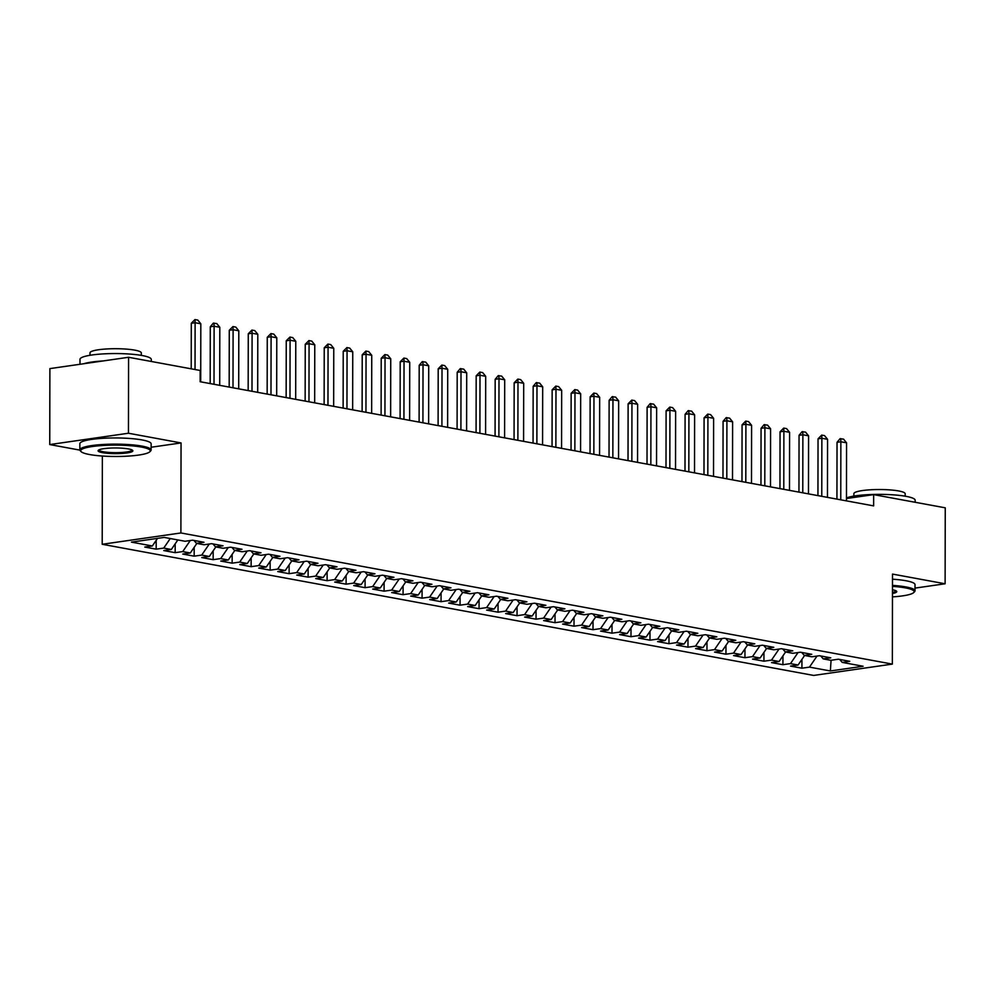 <?xml version="1.0" encoding="UTF-8"?>
<svg xmlns="http://www.w3.org/2000/svg" width="995" height="995" viewBox="0 0 995 995"><rect width="100%" height="100%" fill="white"/><g stroke="black" fill="none" stroke-linecap="round" stroke-linejoin="round"><path stroke-width="1.49" d="M102.199 544.277L813.661 675.431L892.353 664.1L180.891 532.959L102.199 544.277L102.361 456.033M151.128 447.24L181.053 442.937L128.442 433.235L49.75 444.566L79.874 450.113M49.75 444.566L49.887 368.61L128.579 357.28L128.442 433.235M831.074 660.27L830.365 670.966L863.113 666.252L842.218 662.409L849.767 661.314L838.375 659.212L830.825 660.307L823.226 658.901L830.775 657.819L819.382 655.717L811.833 656.799L804.234 655.407L811.783 654.312L800.39 652.21L792.841 653.305L785.242 651.899L792.791 650.817L781.398 648.715L773.849 649.797L766.25 648.404L773.799 647.31L762.406 645.208L754.857 646.302L747.257 644.897L754.807 643.815L743.414 641.713L735.865 642.795L728.265 641.402L735.815 640.307L724.422 638.205L716.873 639.3L709.273 637.894L716.823 636.812L705.43 634.71L697.881 635.793L690.281 634.4L697.831 633.305L686.438 631.203L678.889 632.298L671.289 630.892L678.839 629.81L667.446 627.708L659.896 628.79L652.297 627.397L659.847 626.303L648.454 624.201L640.904 625.295L633.305 623.89L640.855 622.808L629.462 620.706L621.912 621.788L614.313 620.395L621.863 619.3L610.47 617.198L602.92 618.293L595.321 616.888L602.87 615.805L591.478 613.704L583.928 614.786L576.329 613.393L583.878 612.298L572.486 610.196L564.936 611.291L557.337 609.885L564.886 608.803L553.494 606.701L545.944 607.783L538.345 606.39L545.894 605.296L534.502 603.194L526.952 604.288L519.353 602.883L526.902 601.801L515.51 599.699L507.96 600.781L500.361 599.388L507.91 598.293L496.517 596.192L488.968 597.286L481.369 595.881L488.918 594.799L477.525 592.697L469.976 593.779L462.376 592.386L469.926 591.291L458.533 589.189L450.971 590.284L443.384 588.878L450.934 587.796L439.529 585.694L431.979 586.776L424.392 585.383L431.942 584.289L420.537 582.187L412.987 583.281L405.4 581.876L412.95 580.794L401.545 578.692L393.995 579.774L386.408 578.381L393.958 577.287L382.553 575.185L375.003 576.279L367.416 574.874L374.966 573.792L363.561 571.69L356.011 572.772L348.424 571.379L355.974 570.284L344.569 568.182L337.019 569.277L329.42 567.871L336.982 566.789L325.576 564.687L318.027 565.769L310.428 564.376L317.977 563.282L306.584 561.18L299.035 562.274L291.435 560.869L298.985 559.787L287.592 557.685L280.043 558.767L272.443 557.374L279.993 556.28L268.6 554.19L261.051 555.272L253.451 553.867L261.001 552.785L249.608 550.683L242.059 551.765L234.459 550.372L242.009 549.277L230.616 547.188L223.067 548.27L215.467 546.864L223.017 545.782L211.624 543.68L204.075 544.762L196.475 543.369L204.025 542.275L192.632 540.185L185.082 541.268L164.187 537.412L131.44 542.126L152.334 545.981L144.785 547.063L156.178 549.165L163.727 548.083L171.327 549.476L163.777 550.571L175.17 552.673L182.719 551.578L190.319 552.984L182.769 554.066L194.162 556.168L201.711 555.086L209.311 556.479L201.761 557.573L213.154 559.675L220.703 558.581L228.303 559.986L220.753 561.068L232.146 563.17L239.695 562.088L247.295 563.481L239.745 564.575L251.138 566.677L258.688 565.583L266.287 566.988L258.737 568.07L270.13 570.172L277.68 569.09L285.279 570.483L277.729 571.578L289.122 573.68L296.672 572.585L304.271 573.991L296.721 575.073L308.114 577.175L315.664 576.093L323.263 577.486L315.713 578.58L327.106 580.682L334.656 579.587L342.255 580.993L334.706 582.075L346.098 584.177L353.648 583.095L361.247 584.488L353.698 585.582L365.09 587.684L372.64 586.59L380.239 587.995L372.69 589.077L384.082 591.179L391.632 590.097L399.231 591.49L391.682 592.585L403.074 594.687L410.624 593.592L418.223 594.998L410.674 596.08L422.067 598.182L429.616 597.099L437.215 598.492L429.666 599.587L441.059 601.689L448.608 600.594L456.207 602L448.658 603.082L460.051 605.184L467.6 604.102L475.2 605.495L467.65 606.589L479.043 608.691L486.592 607.597L494.192 609.002L486.642 610.084L498.035 612.186L505.597 611.104L513.184 612.497L505.634 613.592L517.039 615.694L524.589 614.599L532.176 616.004L524.626 617.087L536.031 619.188L543.581 618.106L551.168 619.499L543.618 620.594L555.023 622.696L562.573 621.601L570.16 623.007L562.61 624.089L574.015 626.191L581.565 625.109L589.152 626.502L581.602 627.596L593.008 629.698L600.557 628.604L608.156 630.009L600.594 631.091L612 633.193L619.549 632.111L627.149 633.504L619.599 634.599L630.992 636.7L638.541 635.606L646.141 637.011L638.591 638.093L649.984 640.195L657.533 639.113L665.133 640.506L657.583 641.601L668.976 643.703L676.525 642.608L684.125 644.014L676.575 645.096L687.968 647.198L695.517 646.116L703.117 647.509L695.567 648.603L706.96 650.705L714.51 649.611L722.109 651.016L714.559 652.098L725.952 654.2L733.502 653.118L741.101 654.511L733.551 655.606L744.944 657.707L752.494 656.613L760.093 658.018L752.543 659.1L763.936 661.202L771.486 660.12L779.085 661.513L771.535 662.608L782.928 664.697L790.478 663.615L798.077 665.021L790.527 666.103L801.92 668.205L801.933 659.362M830.365 670.966L809.47 667.123L801.92 668.205M128.579 357.28L200.169 370.476L200.157 381.732L873.635 505.883L873.647 494.627L846.459 498.532M798.077 665.021L804.607 655.469M790.478 663.615L798.04 652.546M842.218 662.409L839.743 659.461M779.085 661.513L785.602 651.961M771.486 660.12L779.048 649.051M823.226 658.901L820.751 655.966M760.093 658.018L766.61 648.466M752.494 656.613L760.056 645.556M804.234 655.407L801.746 652.459M741.101 654.511L747.618 644.959M733.502 653.118L741.064 642.049M785.242 651.899L782.754 648.964M722.109 651.016L728.626 641.464M714.51 649.611L722.071 638.554M766.25 648.404L763.762 645.457M703.117 647.509L709.634 637.957M695.517 646.116L703.079 635.046M747.257 644.897L744.77 641.962M684.125 644.014L690.642 634.462M676.525 642.608L684.087 631.551M728.265 641.402L725.778 638.454M665.133 640.506L671.65 630.954M657.533 639.113L665.095 628.044M709.273 637.894L706.786 634.959M646.141 637.011L652.658 627.459M638.541 635.606L646.103 624.549M690.281 634.4L687.794 631.452M627.149 633.504L633.666 623.952M619.549 632.111L627.111 621.042M671.289 630.892L668.802 627.957M608.156 630.009L614.674 620.457M600.557 628.604L608.119 617.547M652.297 627.397L649.81 624.45M589.152 626.502L595.682 616.962M581.565 625.109L589.127 614.039M633.305 623.89L630.818 620.955M570.16 623.007L576.69 613.455M562.573 621.601L570.135 610.544M614.313 620.395L611.825 617.447M551.168 619.499L557.697 609.96M543.581 618.106L551.143 607.037M595.321 616.888L592.833 613.952M532.176 616.004L538.705 606.452M524.589 614.599L532.138 603.542M576.329 613.393L573.841 610.457M513.184 612.497L519.713 602.958M505.597 611.104L513.146 600.035M557.337 609.885L554.849 606.95M494.192 609.002L500.721 599.45M486.592 607.597L494.154 596.54M538.345 606.39L535.857 603.455M475.2 605.495L481.729 595.955M467.6 604.102L475.162 593.032M519.353 602.883L516.865 599.948M456.207 602L462.737 592.448M448.608 600.594L456.17 589.537M500.361 599.388L497.873 596.453M437.215 598.492L443.745 588.953M429.616 597.099L437.178 586.03M481.369 595.881L478.881 592.945M418.223 594.998L424.753 585.446M410.624 593.592L418.186 582.535M462.376 592.386L459.889 589.45M399.231 591.49L405.761 581.951M391.632 590.097L399.194 579.028M443.384 588.878L440.897 585.943M380.239 587.995L386.769 578.443M372.64 586.59L380.202 575.533M424.392 585.383L421.905 582.448M361.247 584.488L367.777 574.948M353.648 583.095L361.21 572.025M405.4 581.876L402.913 578.941M342.255 580.993L348.785 571.441M334.656 579.587L342.218 568.531M386.408 578.381L383.921 575.446M323.263 577.486L329.793 567.946M315.664 576.093L323.226 565.023M367.416 574.874L364.929 571.938M304.271 573.991L310.801 564.439M296.672 572.585L304.234 561.528M348.424 571.379L345.937 568.443M285.279 570.483L291.809 560.944M277.68 569.09L285.242 558.021M329.42 567.871L326.945 564.936M266.287 566.988L272.817 557.436M258.688 565.583L266.25 554.526M310.428 564.376L307.952 561.441M247.295 563.481L253.825 553.941M239.695 562.088L247.257 551.019M291.435 560.869L288.96 557.934M228.303 559.986L234.82 550.434M220.703 558.581L228.265 547.524M272.443 557.374L269.968 554.439M209.311 556.479L215.828 546.939M201.711 555.086L209.273 544.016M253.451 553.867L250.964 550.931M190.319 552.984L196.836 543.432M182.719 551.578L190.281 540.521M234.459 550.372L231.972 547.437M171.327 549.476L177.844 539.937M163.727 548.083L170.257 538.531M215.467 546.864L212.98 543.929M152.334 545.981L157.533 538.37M196.475 543.369L193.988 540.434M915.014 588.107L945.113 583.779L945.25 507.823L873.647 494.627M181.053 442.937L180.891 532.959M945.113 583.779L892.503 574.078L892.353 664.1M809.47 667.123L817.032 656.053M156.178 549.165L156.19 540.335M175.17 552.673L175.182 543.83M194.162 556.168L194.174 547.337M213.154 559.675L213.166 550.832M232.146 563.17L232.158 554.339M251.138 566.677L251.15 557.834M270.13 570.172L270.142 561.342M289.122 573.68L289.135 564.837M308.114 577.175L308.127 568.344M327.106 580.682L327.119 571.839M346.098 584.177L346.111 575.346M365.09 587.684L365.103 578.841M384.082 591.179L384.107 582.349M403.074 594.687L403.099 585.844M422.067 598.182L422.091 589.351M441.059 601.689L441.083 592.846M460.051 605.184L460.076 596.353M479.043 608.691L479.068 599.848M498.035 612.186L498.06 603.356M517.039 615.694L517.052 606.851M536.031 619.188L536.044 610.358M555.023 622.696L555.036 613.853M574.015 626.191L574.028 617.36M593.008 629.698L593.02 620.855M612 633.193L612.012 624.362M630.992 636.7L631.004 627.857M649.984 640.195L649.996 631.365M668.976 643.703L668.988 634.86M687.968 647.198L687.98 638.355M706.96 650.705L706.972 641.862M725.952 654.2L725.964 645.357M744.944 657.707L744.957 648.864M763.936 661.202L763.949 652.359M782.928 664.697L782.941 655.867M195.032 369.531L195.119 322.728L191.289 323.288L194.958 319.569L197.806 320.091L200.816 323.785L200.716 381.831M191.214 368.822L191.289 323.288M200.816 323.785L195.119 322.728L194.958 319.569M214.012 384.281L214.112 326.236L210.281 326.783L213.303 323.164L216.798 323.599L219.808 327.28L219.708 385.339M210.181 383.572L210.281 326.783M219.808 327.28L214.112 326.236L213.95 323.076M233.004 387.789L233.104 329.731L229.273 330.29L232.942 326.571L235.79 327.094L238.8 330.788L238.7 388.834M229.173 387.08L229.273 330.29M238.8 330.788L233.104 329.731L232.942 326.571M89.538 454.528A34.788 5.671 -179.9 0 0 125.134 456.27A34.788 5.671 -179.9 0 0 149.785 451.792A34.788 5.671 -179.9 0 0 141.427 447.066A34.788 5.671 -179.9 0 0 100.433 445.66A34.788 5.671 -179.9 0 0 81.167 451.68A34.788 5.671 -179.9 0 0 89.538 454.528M81.167 451.68L80.334 450.847A35.646 5.808 0.1 0 1 79.836 449.889A35.646 5.808 0.1 0 1 102.783 444.504A35.646 5.808 0.1 0 1 142.074 446.121A35.646 5.808 0.1 0 1 151.128 450.014A35.646 5.808 0.1 0 1 150.631 450.971L149.785 451.792M102.51 452.663A17.388 2.836 0.1 0 1 98.331 450.3A17.388 2.836 0.1 0 1 110.656 448.061A17.388 2.836 0.1 0 1 128.454 448.932A17.388 2.836 0.1 0 1 132.633 450.362A17.388 2.836 0.1 0 1 123.007 453.372A17.388 2.836 0.1 0 1 102.51 452.663M98.953 449.889A16.542 2.699 -179.9 0 0 98.94 449.927A16.542 2.699 -179.9 0 0 103.144 451.73A16.542 2.699 -179.9 0 0 121.378 452.489A16.542 2.699 -179.9 0 0 132.024 449.976A16.542 2.699 -179.9 0 0 132.024 449.951M79.986 364.269L79.998 359.307A35.646 5.808 0.1 0 1 102.945 353.921A35.646 5.808 0.1 0 1 142.223 355.538A35.646 5.808 0.1 0 1 151.29 359.431L151.277 361.459M89.985 355.29L89.985 352.852A25.659 4.191 0.1 0 1 106.515 348.971A25.659 4.191 0.1 0 1 134.798 350.14A25.659 4.191 0.1 0 1 141.315 352.939L141.315 355.377M79.836 449.889L79.849 443.708A35.646 5.808 0.1 0 1 102.796 438.31A35.646 5.808 0.1 0 1 142.074 439.939A35.646 5.808 0.1 0 1 151.14 443.832L151.128 450.014M83.854 363.722A35.646 5.808 0.1 0 1 103.181 360.936M892.465 596.888A34.788 5.671 -179.9 0 0 913.671 592.61A34.788 5.671 -179.9 0 0 905.313 587.871A34.788 5.671 -179.9 0 0 892.49 586.378M892.49 585.383A35.646 5.808 0.1 0 1 905.947 586.938A35.646 5.808 0.1 0 1 915.002 590.831A35.646 5.808 0.1 0 1 914.517 591.789L913.671 592.61M846.459 497.948A35.646 5.808 0.1 0 1 906.109 496.356A35.646 5.808 0.1 0 1 915.164 500.249L915.164 502.276M853.859 496.107L853.872 493.669A25.659 4.191 0.1 0 1 870.389 489.789A25.659 4.191 0.1 0 1 898.672 490.958A25.659 4.191 0.1 0 1 905.189 493.756L905.189 496.194M892.503 579.189A35.646 5.808 0.1 0 1 905.96 580.744A35.646 5.808 0.1 0 1 915.014 584.637L915.002 590.831M892.478 589.774A17.388 2.836 0.1 0 1 896.52 591.167A17.388 2.836 0.1 0 1 892.478 593.493M892.478 592.435A16.542 2.699 -179.9 0 0 895.898 590.794A16.542 2.699 -179.9 0 0 895.898 590.756M251.996 391.284L252.096 333.238L248.265 333.785L251.934 330.066L254.782 330.601L257.792 334.283L257.693 392.341M248.165 390.575L248.265 333.785M257.792 334.283L252.096 333.238L251.934 330.066M270.988 394.791L271.088 336.733L267.257 337.293L270.926 333.574L273.774 334.096L276.784 337.79L276.685 395.836M267.157 394.082L267.257 337.293M276.784 337.79L271.088 336.733L270.926 333.574M289.98 398.286L290.08 340.24L286.249 340.787L289.918 337.069L292.766 337.603L295.776 341.285L295.677 399.343M286.15 397.577L286.249 340.787M295.776 341.285L290.08 340.24L289.918 337.069M308.972 401.793L309.072 343.735L305.241 344.295L308.91 340.576L311.758 341.098L314.768 344.792L314.669 402.838M305.142 401.084L305.241 344.295M314.768 344.792L309.072 343.735L308.91 340.576M327.964 405.288L328.064 347.243L324.233 347.79L327.902 344.071L330.75 344.606L333.76 348.287L333.661 406.346M324.134 404.579L324.233 347.79M333.76 348.287L328.064 347.243L327.902 344.071M346.956 408.796L347.056 350.737L343.225 351.297L346.894 347.578L349.742 348.101L352.752 351.795L352.653 409.84M343.126 408.087L343.225 351.297M352.752 351.795L347.056 350.737L346.894 347.578M365.949 412.291L366.048 354.245L362.217 354.792L365.886 351.073L368.735 351.608L371.744 355.29L371.645 413.348M362.118 411.582L362.217 354.792M371.744 355.29L366.048 354.245L365.886 351.073M384.941 415.798L385.04 357.74L381.209 358.299L384.878 354.581L387.727 355.103L390.736 358.797L390.637 416.843M381.11 415.089L381.209 358.299M390.736 358.797L385.04 357.74L384.878 354.581M403.933 419.293L404.032 361.247L400.201 361.794L403.87 358.076L406.719 358.61L409.729 362.292L409.629 420.35M400.102 418.584L400.201 361.794M409.729 362.292L404.032 361.247L403.87 358.076M422.925 422.8L423.024 364.742L419.193 365.302L422.228 361.67L425.711 362.105L428.721 365.799L428.621 423.845M419.106 422.091L419.193 365.302M428.721 365.799L423.024 364.742L422.863 361.583M441.917 426.295L442.016 368.249L438.198 368.797L441.855 365.078L444.703 365.613L447.713 369.294L447.613 427.353M438.099 425.586L438.198 368.797M447.713 369.294L442.016 368.249L441.855 365.078M460.909 429.803L461.008 371.744L457.19 372.304L460.212 368.672L463.695 369.108L466.705 372.802L466.605 430.847M457.091 429.094L457.19 372.304M466.705 372.802L461.008 371.744L460.847 368.585M479.901 433.298L480 375.252L476.182 375.799L479.839 372.08L482.687 372.615L485.697 376.297L485.597 434.342M476.083 432.589L476.182 375.799M485.697 376.297L480 375.252L479.839 372.08M498.893 436.805L498.992 378.747L495.174 379.306L498.196 375.675L501.679 376.11L504.701 379.804L504.589 437.85M495.075 436.096L495.174 379.306M504.701 379.804L498.992 378.747L498.831 375.588M517.885 440.3L517.985 382.254L514.166 382.801L517.823 379.083L520.671 379.617L523.693 383.299L523.581 441.345M514.067 439.591L514.166 382.801M523.693 383.299L517.985 382.254L517.823 379.083M536.877 443.807L536.977 385.749L533.158 386.309L536.181 382.677L539.663 383.112L542.685 386.806L542.573 444.852M533.059 443.098L533.158 386.309M542.685 386.806L536.977 385.749L536.815 382.59M555.869 447.302L555.981 389.256L552.15 389.804L555.807 386.085L558.655 386.62L561.678 390.301L561.566 448.347M552.051 446.593L552.15 389.804M561.678 390.301L555.981 389.256L555.807 386.085M574.861 450.81L574.973 392.751L571.142 393.311L574.799 389.592L577.647 390.115L580.67 393.809L580.57 451.854M571.043 450.101L571.142 393.311M580.67 393.809L574.973 392.751L574.799 389.592M593.853 454.305L593.965 396.259L590.135 396.806L593.791 393.087L596.639 393.622L599.662 397.303L599.562 455.349M590.035 453.596L590.135 396.806M599.662 397.303L593.965 396.259L593.791 393.087M612.845 457.799L612.957 399.754L609.127 400.313L612.149 396.682L615.631 397.117L618.654 400.811L618.554 458.857M609.027 457.103L609.127 400.313M618.654 400.811L612.957 399.754L612.783 396.595M631.85 461.307L631.949 403.261L628.119 403.808L631.775 400.089L634.623 400.624L637.646 404.306L637.546 462.352M628.019 460.598L628.119 403.808M637.646 404.306L631.949 403.261L631.775 400.089M650.842 464.802L650.941 406.756L647.111 407.316L650.133 403.684L653.628 404.119L656.638 407.813L656.538 465.859M647.011 464.105L647.111 407.316M656.638 407.813L650.941 406.756L650.767 403.597M669.834 468.309L669.933 410.263L666.103 410.811L669.772 407.092L672.62 407.627L675.63 411.308L675.53 469.354M666.003 467.6L666.103 410.811M675.63 411.308L669.933 410.263L669.772 407.092M688.826 471.804L688.926 413.758L685.095 414.318L688.117 410.686L691.612 411.122L694.622 414.815L694.522 472.861M684.995 471.108L685.095 414.318M694.622 414.815L688.926 413.758L688.764 410.599M707.818 475.312L707.918 417.266L704.087 417.813L707.756 414.094L710.604 414.629L713.614 418.31L713.514 476.356M703.987 474.603L704.087 417.813M713.614 418.31L707.918 417.266L707.756 414.094M726.81 478.806L726.91 420.761L723.079 421.32L726.101 417.689L729.596 418.124L732.606 421.818L732.507 479.864M722.979 478.11L723.079 421.32M732.606 421.818L726.91 420.761L726.748 417.601M745.802 482.314L745.902 424.268L742.071 424.815L745.74 421.096L748.588 421.619L751.598 425.313L751.499 483.359M741.971 481.605L742.071 424.815M751.598 425.313L745.902 424.268L745.74 421.096M764.794 485.809L764.894 427.763L761.063 428.323L764.085 424.691L767.58 425.126L770.59 428.82L770.491 486.866M760.964 485.112L761.063 428.323M770.59 428.82L764.894 427.763L764.732 424.604M783.786 489.316L783.886 431.27L780.055 431.818L783.724 428.099L786.572 428.621L789.582 432.315L789.483 490.361M779.956 488.607L780.055 431.818M789.582 432.315L783.886 431.27L783.724 428.099M802.778 492.811L802.878 434.765L799.047 435.325L802.069 431.693L805.564 432.128L808.574 435.822L808.475 493.868M798.948 492.115L799.047 435.325M808.574 435.822L802.878 434.765L802.716 431.606M821.77 496.318L821.87 438.273L818.039 438.82L821.708 435.101L824.557 435.623L827.566 439.317L827.467 497.363M817.94 495.609L818.039 438.82M827.566 439.317L821.87 438.273L821.708 435.101M840.763 499.813L840.862 441.768L837.031 442.315L840.066 438.695L843.549 439.131L846.558 442.825L846.459 500.871M836.932 499.117L837.031 442.315M846.558 442.825L840.862 441.768L840.7 438.608"/></g></svg>
